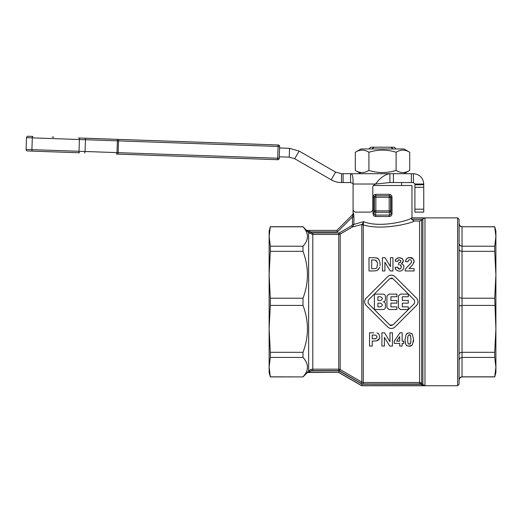 <?xml version="1.0" encoding="UTF-8"?>
<svg xmlns="http://www.w3.org/2000/svg" width="522" height="522" viewBox="0 0 522 522"><rect width="100%" height="100%" fill="white"/><g stroke="black" fill="none" stroke-linecap="round" stroke-linejoin="round"><path stroke-width="0.78" d="M404.015 148.972L409.718 152.267C405.189 149.429 400.655 149.429 396.12 152.267C387.05 149.429 377.98 149.429 368.91 152.267C364.382 149.429 359.847 149.429 355.312 152.267L361.015 148.972L404.015 148.972M404.015 173.709L409.718 170.413C405.189 173.252 400.655 173.252 396.12 170.413C387.05 173.252 377.98 173.252 368.91 170.413C364.382 173.252 359.847 173.252 355.312 170.413L361.015 173.709M264.902 144.516L278.213 144.985A1.475 1.475 0 0 1 279.218 145.429A1.475 1.475 0 0 0 278.213 144.985L278.109 146.454L279.629 146.506A1.475 1.475 0 0 0 279.237 145.449A1.475 1.475 0 0 1 279.629 146.506L279.577 147.98L289.547 148.326L299.139 151.073L294.721 158.727L331.189 179.783L335.607 172.13L341.499 173.709L341.499 182.543L350.569 182.543L350.569 173.709L341.499 173.709M294.721 158.727L289.24 157.155L279.27 156.809L279.218 158.277L279.629 146.506M278.213 144.985L116.948 139.354A1.475 0.502 92 0 1 117.287 139.792A1.475 0.502 92 0 1 117.398 140.842L278.109 146.454L277.697 158.225L117.535 152.633L85.04 151.497L85.451 139.726L117.398 140.842L116.987 152.613A1.475 0.502 -88 0 1 116.804 153.651A1.475 0.502 -88 0 1 116.432 154.068L277.697 159.699A1.475 1.475 0 0 0 279.218 158.277A1.475 1.475 0 0 1 278.755 159.301A1.475 1.475 0 0 0 279.218 158.277L277.697 158.225L277.697 159.699A1.475 1.475 0 0 0 279.218 158.277M79.455 152.776L32.364 151.132L79.455 152.776A1.475 0.502 -88 0 1 79.116 152.333A1.475 0.502 -88 0 1 79.005 151.289L26.1 149.442L26.511 137.664L85.451 139.726A1.475 0.502 92 0 0 85.34 138.682A1.475 0.502 92 0 0 85.001 138.239L216.147 142.787M116.948 139.354L85.001 138.239M221.354 142.969L259.688 144.307M373.015 213.707C373.191 215.514 374.13 216.447 375.827 216.499L389.21 216.499A1.475 0.333 93.6 0 1 389.542 215.077L390.593 214.764L391.017 213.707L392.015 213.707L392.015 197.27L391.017 197.27L391.017 213.707L390.652 210.868L390.652 197.27L391.017 197.27L390.58 196.233L389.516 195.796L382.515 195.796L389.516 195.796A1.475 0.333 90 0 1 389.184 194.328L375.847 194.328C374.157 194.478 373.217 195.456 373.015 197.27L373.015 213.707L374.013 213.707L374.013 197.27L374.457 196.233L375.514 195.796L382.515 195.796M375.827 216.499A1.475 0.333 -93.6 0 0 375.488 215.077L375.853 212.291L389.177 212.291A1.475 1.422 -7.4 0 0 390.652 210.868L389.177 210.868L389.542 215.077L375.488 215.077L374.437 214.764L374.013 213.707L374.378 210.868A1.475 1.422 7.4 0 0 375.853 212.291L375.853 210.868L374.378 210.868L374.378 197.27L375.853 197.27L375.853 195.796L375.514 195.796A1.475 0.333 -90 0 0 375.847 194.328M389.516 195.796L375.853 195.796A1.475 1.475 90 0 0 374.378 197.27L373.015 197.27M269.13 231.142L270.318 226.724L269.13 236.518L269.13 231.142M303.001 376.917L270.318 376.917L269.13 372.499L269.13 367.123L270.318 376.832L303.001 376.917L306.988 372.93L311.334 370.888A3.811 3.289 -10.1 0 1 312.802 370.633L338.726 370.633A1.279 1.103 15.6 0 1 339.463 370.835L361.054 383.357A3.843 3.308 15.4 0 0 363.26 383.951L419.584 383.951A1.279 1.103 15.9 0 1 420.341 384.166L421.097 382.907A2.943 2.943 0.1 0 0 419.584 382.482L363.26 382.482L361.792 382.084L361.054 383.357M303.001 305.422L270.318 305.422L270.318 298.219L303.001 298.219L303.001 305.422C308.913 321.056 308.913 336.683 303.001 352.311L303.001 357.407C308.913 363.886 308.913 370.359 303.001 376.832M338.856 371.892L338.726 372.356L361.681 385.634L424.967 385.634L422.885 384.603A1.475 0.574 -43.5 0 0 421.841 384.903L424.967 385.634L424.967 218.007L423.486 218.464L421.665 220.18L419.584 221.047L414.331 221.047C411.082 223.383 381.204 230.77 363.26 224.832L363.58 221.635L353.909 224.408L353.909 216.871L353.622 213.648L353.368 213.276L353.068 213.596L353.068 185.493M353.368 213.276A1.475 1.442 45 0 1 352.95 214.32L352.481 216.871L352.481 224.408L351.73 225.687L352.467 226.953L362.275 224.375L361.792 225.204A2.943 2.799 0 0 1 363.26 224.832L363.26 383.951M306.682 230.404L303.001 226.809C308.913 233.282 308.913 239.755 303.001 246.227L303.001 251.323C308.913 266.957 308.913 282.585 303.001 298.219M309.592 231.788L309.859 230.404L336.866 230.404L306.316 230.404L309.592 231.788L308.639 232.74L306.747 230.841M306.316 230.404L308.639 232.74L312.802 234.469L338.726 234.469A2.943 2.936 179.9 0 0 340.2 234.071L352.467 226.953L353.909 224.408L352.481 224.408M411.473 218.464L411.369 218.137C408.145 220.917 379.422 228.258 363.58 221.635L362.275 224.375A2.943 1.944 45.8 0 1 363.188 224.349M414.331 221.047L411.701 219.475L411.623 218.007L424.967 218.007M373.419 185.493L411.969 185.493L411.969 217.883L457.611 217.883L457.611 385.751L361.681 385.751L361.805 385.177M389.21 216.499C390.9 216.454 391.833 215.521 392.015 213.707M392.015 197.27C391.82 195.463 390.88 194.478 389.184 194.328M353.662 213.805L353.909 216.871L352.481 216.871L337.48 231.872L336.866 230.404L352.637 214.633L353.068 213.596M269.13 364.402L269.13 328.867L269.13 364.402M303.001 251.323L270.318 251.323L269.13 274.774L269.13 236.518L270.318 246.227L303.001 246.227M495.9 372.499L494.719 376.917L495.9 367.123L495.9 372.499M457.611 385.751L459.086 384.283L459.086 219.357L457.611 217.883M462.029 226.724L494.719 226.724L495.9 231.142L495.9 236.518L494.719 226.809L462.029 226.724C461.056 225.993 460.685 228.062 459.086 223.775M494.719 305.422L462.029 305.422L462.029 298.219L494.719 298.219L495.9 274.774L494.719 251.323L462.029 251.323L462.029 246.227L494.719 246.227L495.9 236.518L495.9 328.867L494.719 298.219M459.086 353.909L459.947 352.781L462.029 352.311L494.719 352.311L495.9 328.867L495.9 367.123L494.719 357.407L462.029 357.407L462.029 305.422L459.086 306.081M459.086 297.56L462.029 298.219L462.029 251.323L459.947 250.86L459.086 249.731M459.086 243.702L459.947 245.49L462.029 246.227L462.029 226.809L459.947 225.954L459.086 223.892M459.086 379.748L459.947 377.687L462.029 376.832L494.719 376.832M459.086 359.939L459.947 358.151L462.029 357.407L462.029 376.917C461.2 377.478 460.528 375.807 459.086 379.866M459.947 377.687L460.933 377.047M494.719 246.227L494.719 251.323M494.719 352.311L494.719 357.407M422.885 218.953L422.885 384.603L421.665 383.35L420.621 384.277L421.841 384.903M361.792 225.204L361.792 382.084L340.2 369.563L339.463 370.835M351.73 225.687L339.463 232.805L340.2 234.071L340.2 369.563A2.943 2.936 0.1 0 0 338.726 369.171L312.802 369.171A5.872 5.872 -0.1 0 0 310.851 369.504L311.334 370.888L339.124 370.888L338.732 372.356L308.026 372.356A1.475 1.468 180 0 0 306.988 372.786L306.988 372.93M310.851 369.504L308.639 370.92A1.475 0.398 -136.3 0 1 309.676 371.423M308.639 232.74L308.639 370.92L306.988 372.786M361.681 385.634L362.079 384.166L420.621 384.277M421.665 220.18L421.665 383.35L421.097 382.907M338.726 372.356L308.026 372.499M336.866 230.404L352.95 214.32L353.022 214.862M339.463 232.805A1.279 1.103 -15.6 0 1 338.726 233.001L312.802 233.001A3.876 3.321 23.3 0 1 309.859 231.872L337.48 231.872M411.878 345.362L410.592 346.086M410.279 346.171L407.395 345.818M406.736 345.368L406.253 344.879M405.372 343.071L405.287 342.726M411.636 333.454L412.308 334.119L409.294 332.742L406.299 334.1L404.994 339.483L406.299 334.1L407.493 333.121M404.994 339.483C405.698 347.554 407.375 345.303 409.294 346.269L412.295 344.911L413.6 339.509L412.308 334.119L413.6 339.509L413.431 341.943M417.678 303.732L416.569 305.403C418.527 303.014 418.527 300.626 416.569 298.238L394.932 276.601C392.544 274.644 390.156 274.644 387.774 276.601L366.131 298.238C364.173 300.626 364.173 303.014 366.131 305.403L365.028 303.732M389.497 275.472L391.35 275.12L393.203 275.472M398.39 260.041L397.666 261.502C398.032 260.165 398.593 259.571 399.343 259.734L400.798 261.189L400.694 260.589M403.793 265.959L403.924 266.97C404.172 265.698 403.343 264.647 401.431 263.819L403.343 261.039L402.41 258.834L399.415 257.646C396.257 258.52 394.893 259.675 395.324 261.111L395.343 260.987M395.441 260.589L395.898 259.441M396.12 259.101L396.929 258.338M397.542 258.005L398.234 257.777M399.415 257.646L401.862 258.357M402.41 258.834L403.225 260.21M403.343 261.039L402.71 262.807M401.431 263.819L402.325 264.139M395.839 269.398L395.128 267.421C395.056 269.372 396.511 270.618 399.48 271.172C402.084 271.055 403.565 269.659 403.924 266.97L403.813 267.956M403.382 269.026L402.41 270.161M397.438 270.748L396.1 269.73M397.888 268.125L398.769 268.928M398.971 268.993L400.642 268.608M399.937 264.817L399.565 264.778C400.576 264.758 401.164 265.45 401.32 266.859L400.322 264.954M400.544 262.116L400.798 261.189C400.779 262.272 400.074 262.847 398.684 262.899L400.459 262.233M380.062 265.783L380.14 264.452C379.742 260.263 378.509 258.096 376.44 257.946L373.915 257.692L376.44 257.946L378.013 258.775M378.346 259.075L379.253 260.282M374.568 270.938L376.434 270.664L378.313 269.613L379.735 267.271L377.556 270.181M376.434 270.664L375.749 270.827M405.594 260.915L406.136 259.441M407.878 258.005L409.887 257.646L413.078 258.808M413.815 259.897L414.057 260.837M412.758 264.726L409.046 268.582L412.758 264.726L414.09 261.333L413.881 262.723M414.09 261.333C413.222 258.397 411.819 257.17 409.887 257.646C407.734 257.287 406.266 258.599 405.49 261.574L408.028 261.829C408.25 260.328 408.85 259.636 409.829 259.754C410.69 259.558 411.264 260.139 411.545 261.515L411.016 263.068L408.915 265.241C405.979 268.151 404.733 270.05 405.189 270.944C404.674 270.148 405.914 268.249 408.915 265.241L409.992 264.21M411.016 263.068L411.258 262.651M411.408 262.305L411.519 261.835M379.487 338.373L376.74 340.853L373.974 341.049L376.74 340.853C378.939 340.037 379.925 338.713 379.696 336.873C379.259 334.354 378.365 333.062 377.021 332.997L378.267 333.61M373.843 332.795L369.55 332.795L369.55 346.047L372.225 346.047L372.225 341.049L373.974 341.049M270.318 251.323L270.318 246.227M303.001 357.407L270.318 357.407L270.318 352.311L303.001 352.311M303.001 226.809L270.318 226.809M270.318 357.407L269.13 367.123L269.13 328.867L270.318 352.311M270.318 305.422L269.13 328.867L269.13 274.774L270.318 298.219M407.649 339.509L407.91 336.201L409.294 334.856C409.757 336.279 410.194 331.685 410.944 339.509L410.677 342.81L409.294 344.155C408.961 343.443 407.865 345.89 407.649 339.509M410.729 336.416L410.116 335.15L408.87 334.922M407.721 337.46L407.689 337.871M408.432 343.828L408.804 344.063M409.294 344.155L409.672 344.102M409.959 343.978L410.396 343.528M410.677 342.81L410.899 341.166M396.857 309.526L396.857 306.884L390.913 306.884L390.913 303.138L396.857 303.138L396.857 300.502L390.913 300.502L390.913 296.757L396.857 296.757L396.857 294.114L388.929 294.114L386.946 296.098L386.946 307.543L388.929 309.526L396.857 309.526M388.929 309.526L386.946 307.543M386.946 296.098L388.929 294.114M366.131 305.403L387.774 327.04C390.156 328.99 392.544 328.99 394.932 327.04L416.569 305.403M392.909 325.01L389.79 325.01L368.16 303.38L368.16 300.261L389.79 278.624L392.909 278.624L414.546 300.261L414.546 303.38L392.909 325.01L390.841 325.597M368.16 300.261L368.16 303.38M389.79 325.01L390.345 325.415M414.546 303.38L414.546 300.261M392.909 278.624L392.27 278.187M391.865 278.043L389.79 278.624M400.381 309.526L398.397 307.543L400.381 309.526L408.302 309.526L408.302 306.884L402.358 306.884L402.358 303.138L408.302 303.138L408.302 300.502L402.358 300.502L402.358 296.757L408.302 296.757L408.302 294.114L400.381 294.114L398.397 296.098L400.381 294.114M398.397 296.098L398.397 307.543M382.43 270.944L384.903 270.944L384.903 262.253L390.273 270.944L392.949 270.944L392.949 257.692L390.469 257.692L390.469 266.585L385.027 257.692L382.43 257.692L382.43 270.944M385.406 299.615C385.275 300.953 384.544 301.69 383.207 301.82C384.544 301.69 385.275 300.953 385.406 299.615L385.406 296.32C385.275 294.982 384.544 294.245 383.207 294.114L374.398 294.114L374.398 309.526L383.207 309.526C384.544 309.389 385.275 308.659 385.406 307.321L385.406 304.026C385.275 302.688 384.544 301.951 383.207 301.82C384.544 301.951 385.275 302.688 385.406 304.026M383.207 294.114L384.179 294.343M380.453 306.884L377.921 306.884L377.921 303.138L380.453 303.138C382.867 304.385 382.867 305.638 380.453 306.884C382.867 305.638 382.867 304.385 380.453 303.138M380.453 300.502C382.867 299.25 382.867 298.003 380.453 296.757C382.867 298.003 382.867 299.25 380.453 300.502L377.921 300.502L377.921 296.757L380.453 296.757M384.179 309.298L383.207 309.526M395.324 261.111L397.666 261.502M398.684 262.899L398.403 264.967M401.32 266.859C401.15 268.354 400.531 269.084 399.461 269.058L397.581 267.12L395.128 267.421M373.915 257.692L369.015 257.692L369.015 270.944L374.059 270.944M376.61 260.987L375.814 260.315M375.729 260.276L375.109 260.067C377.289 261.933 378.045 263.349 377.38 264.321C377.171 267.408 376.486 268.823 375.318 268.576L373.693 268.706L375.318 268.576M377.223 266.285L377.354 265.189M377.373 264.817L377.38 264.321M373.693 268.706L371.697 268.706L371.697 259.936L374.476 259.982M373.935 259.956L372.897 259.936M405.189 270.944L414.09 270.944L414.09 268.582L409.046 268.582M381.921 332.795L381.921 346.047L384.394 346.047L384.394 337.349L389.758 346.047L392.44 346.047L392.44 332.795L389.96 332.795L389.96 341.682L384.518 332.795L381.921 332.795M373.687 338.804L372.225 338.804L372.225 335.033L375.435 335.124C376.76 335.855 377.262 336.455 376.943 336.912C376.473 338.543 375.383 339.176 373.687 338.804L375.709 338.628M376.101 338.452L376.493 338.132M376.943 336.912L376.727 336.018M375.435 335.124L374.692 335.059M399.689 343.378L399.689 346.047L402.142 346.047L402.142 343.378L403.793 343.378L403.793 341.16L402.142 341.16L402.142 332.742L400.015 332.742L394.267 341.166L394.267 343.378L399.689 343.378M399.689 341.16L396.642 341.16L399.689 336.625L399.689 341.16M371.827 148.972L374.15 147.204L394.293 147.204L396.061 148.972M368.969 148.972L370.737 147.204L374.15 147.204M390.88 147.204L393.203 148.972M389.895 182.543L375.52 184.018L374.254 184.762A2.943 2.943 0 0 0 372.799 187.3L372.799 209.172A2.943 2.943 0 0 1 369.85 212.121L356.011 212.121A2.943 2.943 0 0 1 353.068 209.172L353.068 180.808C352.957 175.914 352.122 173.552 350.569 173.709L389.895 173.709L389.895 182.543L393.412 182.543L393.412 173.709L389.895 173.709C385.106 174.322 380.31 177.754 375.52 184.018L353.068 184.018M414.912 209.172L414.912 212.121L423.747 212.121L423.747 184.018L414.912 184.018L414.912 209.172L423.747 209.172M414.912 212.121L423.747 212.121M393.412 182.543L411.375 182.543L411.375 173.709L393.412 173.709M411.375 182.543L413.437 182.543L413.437 173.709L411.375 173.709M414.912 184.018L413.437 182.543M413.437 173.709C419.701 174.322 423.133 177.754 423.747 184.018M353.068 183.561L350.569 182.543M341.499 182.543C337.825 182.524 334.387 181.604 331.189 179.783M335.607 172.13L299.139 151.073M289.24 157.155L289.547 148.326M26.491 150.493A1.475 1.475 0 0 0 27.522 150.962A1.475 1.475 0 0 1 26.491 150.493A1.475 1.475 0 0 0 27.522 150.962L32.364 151.132L27.522 150.962A1.475 1.475 0 0 1 26.1 149.442A1.475 1.475 0 0 0 26.491 150.493A1.475 1.475 0 0 1 26.1 149.442M118.611 139.407L118.096 154.127L116.719 154.075M32.364 151.132A1.475 0.502 -88 0 1 32.018 150.688A1.475 0.502 -88 0 1 31.907 149.644L32.318 137.867A1.475 0.502 92 0 1 32.508 136.836A1.475 0.502 92 0 1 32.873 136.418L28.031 136.249A1.475 1.475 0 0 0 26.511 137.664A1.475 1.475 0 0 1 26.981 136.64A1.475 1.475 0 0 0 26.511 137.664M28.031 136.249A1.475 1.475 0 0 0 26.981 136.64A1.475 1.475 0 0 1 28.031 136.249A1.475 1.475 0 0 0 26.981 136.64M52.141 137.09L53.831 137.116M111.147 139.12L78.417 137.978M132.183 139.883L121.372 139.505M139.857 140.124L136.62 140.007M188.096 141.834L182.902 141.625M208.95 142.565L203.867 142.356M213.909 142.734L211.651 142.656M227.631 143.185L227.011 143.165M225.152 143.1L223.103 143.028M243.97 143.759L243.35 143.733M236.44 143.498L234.417 143.426M250.756 143.994L248.818 143.928M254.025 144.111L253.444 144.092M149.814 140.496L147.556 140.418M355.312 152.267L355.312 170.413M368.91 152.267L368.91 170.413M396.12 152.267L396.12 170.413M409.718 152.267L409.718 170.413M84.486 152.953A1.475 0.502 -88 0 0 84.858 152.535A1.475 0.502 -88 0 0 85.04 151.497L79.005 151.289L79.416 139.511A1.475 0.502 92 0 1 79.598 138.48A1.475 0.502 92 0 1 79.97 138.062M390.202 197.27L390.652 197.27A1.475 1.475 -90 0 0 389.177 195.796L389.177 197.27L390.202 197.27M389.177 210.868L375.853 210.868L375.853 197.27L389.177 197.27L389.177 210.868M419.584 221.047L419.584 383.951M312.802 370.633L312.802 233.001M338.726 233.001L338.726 370.633M362.079 384.166L339.124 370.888M411.701 219.475L422.363 219.475M414.912 187.3L423.747 187.3M414.912 184.762L423.747 184.762M343.104 182.543L343.104 173.709M401.588 182.543L401.588 185.493M462.029 376.917L494.719 376.917M338.726 372.499L361.681 385.751M303.001 226.724L270.318 226.724"/></g></svg>
